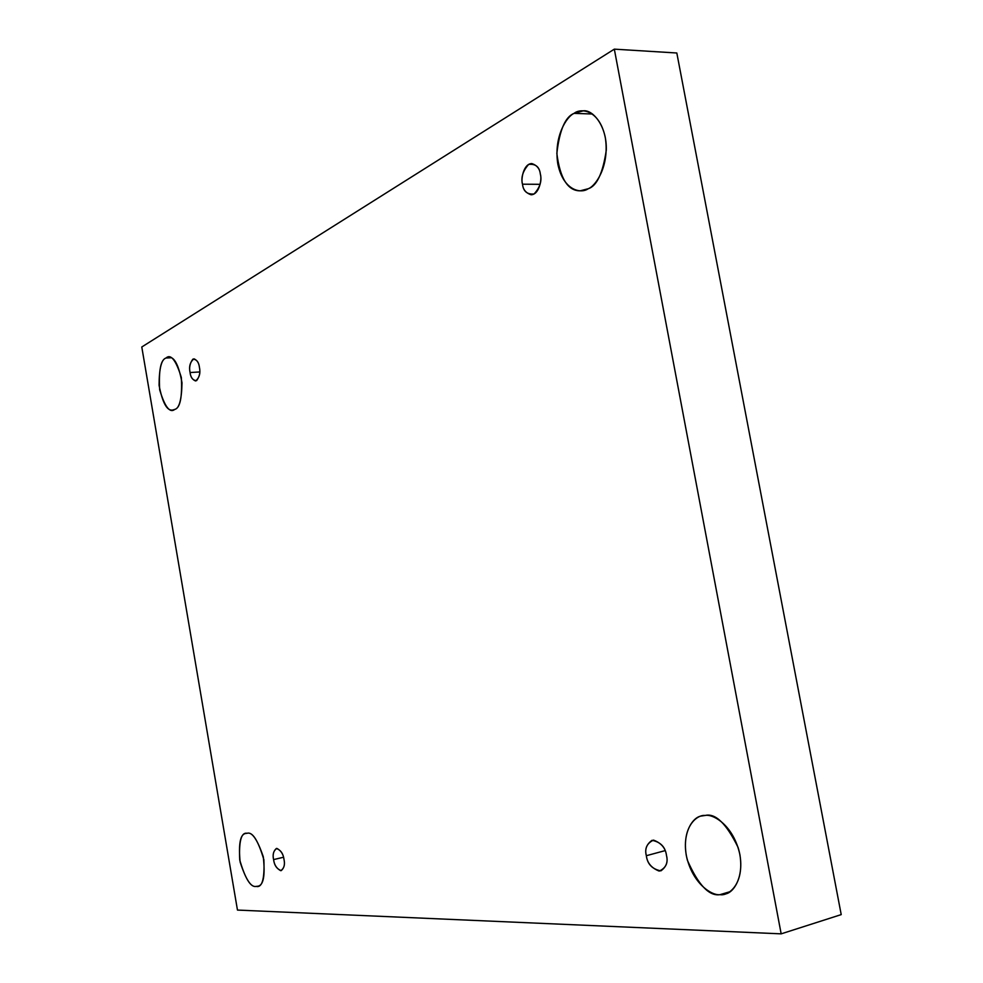 <?xml version="1.0" encoding="UTF-8"?>
<svg xmlns="http://www.w3.org/2000/svg" width="983" height="983" viewBox="0 0 983 983"><rect width="100%" height="100%" fill="white"/><g stroke="black" fill="none" stroke-linecap="round" stroke-linejoin="round"><path stroke-width="1.47" d="M174.753 409.419C179.25 408.461 181.671 399.589 182.002 382.805C178.759 364.963 174.249 356.436 168.486 357.234L165.98 358.033L171.079 357.751L165.98 358.033C170.833 353.622 175.957 360.11 181.339 377.484C182.334 397.365 180.135 408.006 174.753 409.419C169.862 413.388 164.825 406.839 159.664 389.76C158.619 370.37 160.721 359.79 165.98 358.033C161.458 359.36 159.16 368.441 159.074 385.287C162.465 402.747 166.987 411.005 172.615 410.058L174.753 409.419M588.166 188.748C596.816 186.094 602.862 173.229 606.29 150.153C607.015 126.07 592.921 109.666 583.447 110.796L574.097 113.364L592.491 114.003L574.097 113.364C580.904 107.774 599.225 109.543 605.27 137.325C609.816 165.967 595.587 186.291 588.166 188.748C581.113 193.897 563.492 190.899 557.852 164.186C553.454 136.784 566.663 116.424 574.097 113.364C565.299 116.756 559.548 130.1 556.845 153.409C560.052 178.451 567.842 190.923 580.191 190.825L588.166 188.748M729.939 891.716L719.986 894.665L725.208 893.965C734.424 892.933 746.146 873.654 738.086 847.432C726.4 823.607 715.44 812.953 705.192 815.46C712.908 813.727 733.478 825.056 739.916 854.719C744.635 884.417 728.354 896.25 719.986 894.665C711.975 895.832 692.241 883.68 686.269 855.284C681.698 826.887 696.812 814.465 705.192 815.46L701.53 816.001C692.634 816.812 680.555 834.223 687.436 860.383C698.299 884.946 709.136 896.373 719.986 894.665L729.939 891.716M256.182 886.408L257.534 886.261C263.419 885.769 265.349 875.939 263.297 856.795C257.399 839.507 252.004 831.667 247.114 833.277C252.545 831.667 258.124 840.465 263.862 859.695C264.722 878.999 262.154 887.895 256.182 886.408C250.726 887.6 245.246 878.777 239.729 859.941C238.82 841.092 241.277 832.196 247.114 833.277L246.168 833.4C240.393 833.682 238.377 843.205 240.11 861.968C245.75 879.478 251.107 887.624 256.182 886.408M284.001 859.486C283.276 853.723 280.733 850.049 276.383 848.464C273.409 851.094 272.475 854.805 273.593 859.597L283.509 857.25L273.593 859.597C272.438 854.387 273.52 850.664 276.85 848.403C280.966 850.516 283.35 854.202 284.001 859.486C285.156 864.757 284.05 868.493 280.683 870.68C276.579 868.493 274.22 864.794 273.593 859.597C274.306 865.347 276.85 869.021 281.236 870.619C284.185 867.989 285.107 864.278 284.001 859.486M666.486 855.48C665.393 847.063 660.576 842.013 652.024 840.318C646.519 844.274 644.627 849.398 646.347 855.702L665.073 850.639L646.347 855.702C644.504 848.489 646.875 843.291 653.486 840.109C661.276 843.009 665.614 848.132 666.486 855.48C668.342 862.841 665.909 868.038 659.2 871.085C651.446 868.05 647.158 862.914 646.347 855.702C647.404 864.131 652.245 869.181 660.883 870.864C666.327 866.908 668.182 861.784 666.486 855.48M540.343 174.102C539.827 168.806 536.976 165.279 531.803 163.559C523.411 163.669 520.72 179.619 522.514 184.202L540.122 184.312L522.514 184.202C520.781 177.591 522.821 170.993 528.633 164.431C535.575 163.62 539.483 166.852 540.343 174.102C542.075 180.872 539.986 187.495 534.088 193.97C527.183 194.609 523.312 191.353 522.514 184.202C523.005 189.535 525.88 193.049 531.115 194.769C539.409 194.597 542.125 178.759 540.343 174.102M199.414 367.249C198.935 362.948 197.116 360.134 193.934 358.82C190.1 361.953 188.81 366.536 190.075 372.532L199.758 371.955L190.075 372.532C188.969 367.642 189.903 363.182 192.865 359.151C196.588 359.323 198.763 362.014 199.414 367.249C200.52 372.213 199.574 376.686 196.563 380.667C192.852 380.409 190.69 377.705 190.075 372.532C190.53 376.833 192.361 379.647 195.556 380.974C199.377 377.841 200.667 373.257 199.414 367.249M781.166 933.85L237.468 910.074L141.785 346.987L614.326 49.15L676.82 52.996L614.326 49.15L781.166 933.85L841.215 914.608L781.166 933.85L614.326 49.15L141.785 346.987L237.468 910.074L781.166 933.85M841.215 914.608L676.82 52.996L841.215 914.608"/></g></svg>
